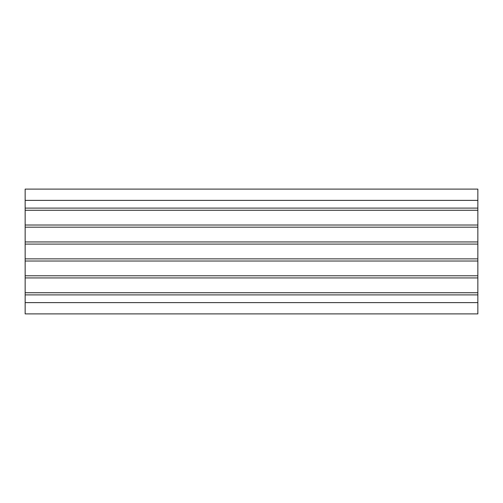 <?xml version="1.0" encoding="UTF-8"?>
<svg xmlns="http://www.w3.org/2000/svg" width="503" height="503" viewBox="0 0 503 503"><rect width="100%" height="100%" fill="white"/><g stroke="black" fill="none" stroke-linecap="round" stroke-linejoin="round"><path stroke-width="0.75" d="M25.15 302.624L25.15 313.903L477.85 313.903L477.85 189.097L25.15 189.097L25.15 302.624L477.85 302.624M25.15 294.896L477.85 294.896M25.15 292.74L477.85 292.74M25.15 277.939L477.85 277.939M25.15 275.782L477.85 275.782M25.15 261.019L477.85 261.019M25.15 258.863L477.85 258.863M25.15 244.1L477.85 244.1M25.15 241.943L477.85 241.943M25.15 227.18L477.85 227.18M25.15 225.023L477.85 225.023M25.15 210.26L477.85 210.26M25.15 208.104L477.85 208.104M25.15 200.376L477.85 200.376"/></g></svg>
